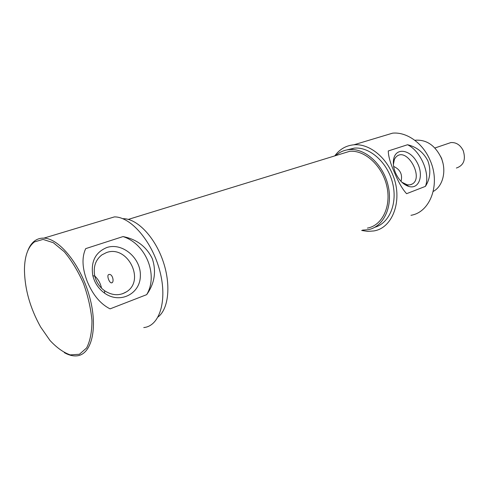 <?xml version="1.0" encoding="UTF-8"?>
<svg xmlns="http://www.w3.org/2000/svg" width="489" height="489" viewBox="0 0 489 489"><rect width="100%" height="100%" fill="white"/><g stroke="black" fill="none" stroke-linecap="round" stroke-linejoin="round"><path stroke-width="0.73" d="M158.118 316.933C168.858 308.687 171.223 283.956 162.709 260.16C154.286 236.334 136.767 218.479 123.161 218.687L122.812 218.693M64.334 352.655C68.564 355.057 72.574 356.133 76.357 355.882C91.431 355.191 98.295 328.669 89.634 297.049C81.156 265.423 59.499 238.375 43.863 238.137C40.544 238.009 37.586 238.864 34.988 240.692C31.895 242.905 29.481 246.291 27.745 250.845M34.444 241.908L43.063 239.414L53.338 242.721L64.267 251.743C71.522 260.399 77.892 270.875 83.368 283.174C87.989 295.967 90.856 308.449 91.963 320.625C91.932 331.952 90.141 341.071 86.59 347.985L79.42 354.268L70.288 354.898C63.539 352.569 56.767 347.752 49.97 340.436L40.636 327.013C30.025 307.966 24.633 288.693 24.45 269.182C24.725 255.9 28.056 246.811 34.444 241.908M104.988 219.622L104.683 219.83M143.754 327.563C159.53 326.206 167.648 300.698 159.848 271.089C152.244 241.468 130.765 216.627 114.395 216.902L43.863 238.137M123.026 236.578C136.614 239.219 146.364 246.56 152.281 258.602C156.517 271.389 154.646 283.406 146.669 294.653L110.074 308.865C100.514 304.048 92.922 294.971 87.299 281.633C82.164 268.29 81.645 257.287 85.722 248.62L123.026 236.578C145.808 243.766 158.595 274.965 146.669 294.653M108.619 274.598L109.175 274.445C112.825 273.889 114.56 282.917 111.431 282.862C109.347 283.003 106.541 275.539 108.619 274.598M101.51 288.149C100.526 283.406 98.271 279.353 94.756 275.979M106.761 247.55C122.513 242.159 141.211 258.333 140.361 276.034C140.19 293.889 119.994 304.262 104.591 293.162C98.595 288.797 94.683 282.972 92.837 275.686C90.648 261.749 95.288 252.367 106.761 247.55M106.413 252.599L101.883 254.897C95.428 259.965 93.069 267.049 94.799 276.157C96.333 282.232 99.603 287.092 104.597 290.741C112.281 295.662 119.603 296.004 126.553 291.774C145.569 280.185 127.299 244.592 106.413 252.599M361.646 230.472L367.746 231.389L373.712 230.955C393.223 228.161 403.559 198.699 392.215 173.571C384.696 155.545 368.138 143.466 353.944 144.793C346.029 145.526 339.635 149.231 334.757 155.893M346.97 149.909L354.299 148.112C369.721 146.7 387.404 162.305 392.533 182.77C397.832 203.204 389.366 223.253 374.776 227.287M410.962 215.301C430.314 212.305 440.889 183.998 430.033 160.166C422.851 143.063 406.665 131.73 392.581 133.161L382.196 136.29M427.912 160.918C431.109 170.123 430.289 178.601 425.442 186.364L406.591 193.687C402.465 189.212 398.456 182.232 394.55 172.739C390.411 163.454 388.327 156.193 388.284 150.96L407.551 144.744C416.628 146.889 423.419 152.281 427.912 160.918M414.868 140.343L416.09 140.172C426.799 139.768 435.124 145.545 441.06 157.495C446.885 170.441 443.065 186.254 433.236 191.443M335.601 155.636C339.562 152.055 344.189 150.037 349.494 149.579C365.338 148.118 383.523 164.781 388.205 186.009C393.083 207.214 383.315 227.11 367.954 229.738L362.508 230.117M401.047 181.395C402.704 174.439 400.234 169.451 393.627 166.431M425.442 186.364C430.43 173.577 420.693 150.997 407.551 144.744M395.552 172.953C393.431 167.806 392.82 163.063 393.737 158.717C396.224 147.097 410.43 149.701 417.086 162.482C424.097 175.031 419.262 189.708 408.725 186.425C403.211 184.524 398.822 180.031 395.552 172.953M401.897 182.244L407.233 184.824L409.947 184.873L412.331 183.98C423.731 177.648 407.881 148.283 397.19 155.979L395.577 157.44L394.372 159.457L393.388 164.493M442.851 162.8L441.64 158.46L440.522 156.315M447.588 143.68L450.876 142.562C456.249 142.238 460.375 144.958 463.26 150.722C465.974 159.732 463.676 165.508 456.378 168.039M340.503 154.127L349.696 151.303C364.892 149.866 382.337 165.844 386.83 186.193C391.506 206.517 382.141 225.612 367.38 228.106M111.431 282.862L112.091 282.624M104.597 290.741L104.591 293.162M94.799 276.157L92.837 275.686M122.537 293.773L126.553 291.774M353.944 144.793L392.581 133.161M415.069 140.496L416.09 140.172M354.299 148.112L349.494 149.579M406.28 184.591L408.725 186.425M393.743 161.419L393.737 158.717M407.722 186.083L408.064 185.93M410.815 184.671L412.331 183.98M434.855 148.008L450.876 142.562M128.307 219.396L349.696 151.303"/></g></svg>
